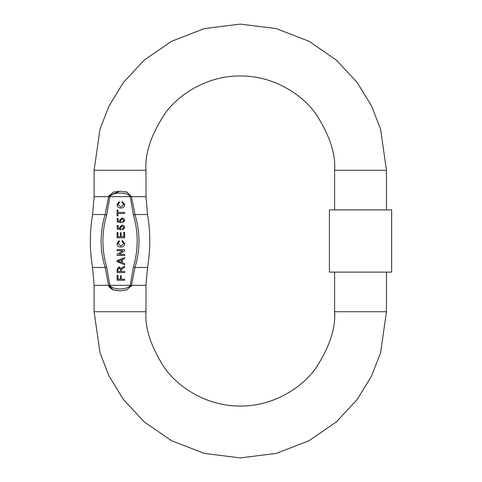 <?xml version="1.0" encoding="UTF-8"?>
<svg xmlns="http://www.w3.org/2000/svg" width="482" height="482" viewBox="0 0 482 482"><rect width="100%" height="100%" fill="white"/><g stroke="black" fill="none" stroke-linecap="round" stroke-linejoin="round"><path stroke-width="0.72" d="M94.123 170.273L99.967 129.345L108.902 106.221L123.356 82.567L144.178 60.142L171.508 41.295L204.314 28.595L240.295 24.1L276.276 28.595L309.083 41.295L336.406 60.142L357.228 82.567L371.682 106.221L380.617 129.345L386.462 170.273L334.598 170.273C335.858 153.879 329.567 135.02 315.734 113.692C301.268 93.436 272.306 75.596 240.295 75.969C208.278 75.596 179.322 93.436 164.85 113.692C151.017 135.02 144.733 153.879 145.986 170.273L94.123 170.273L94.123 196.674L108.643 196.674L105.148 214.538L92.574 214.538C89.598 232.179 89.598 249.821 92.574 267.462L105.148 267.462L108.787 286.29M92.574 267.462L94.123 285.326L108.643 285.326L113.168 289.875L120.054 290.803L126.941 289.875L131.465 285.326L134.96 267.462L133.454 266.974L130.224 285.326C128.019 290.128 112.083 290.122 109.884 285.326L145.986 285.326L145.986 311.727L94.123 311.727L99.967 352.655L108.902 375.779L123.356 399.433L144.178 421.858L171.508 440.705L204.314 453.405L240.295 457.9L276.276 453.405L309.083 440.705L336.406 421.858L357.228 399.433L371.682 375.779L380.617 352.655L386.462 311.727L334.598 311.727L334.598 272.119M145.986 311.727C144.733 328.122 151.017 346.98 164.85 368.308C179.322 388.564 208.278 406.404 240.295 406.031C272.306 406.404 301.268 388.564 315.734 368.308C329.567 346.98 335.858 328.122 334.598 311.727M108.643 285.326L109.884 285.326L106.661 266.974C101.678 249.67 101.678 232.354 106.661 215.026L109.884 196.674L108.643 196.674L113.162 192.125L120.054 191.197L126.935 192.125L131.465 196.674L145.986 196.674L145.986 170.273M127.754 192.42L126.971 192.131M126.405 191.963L125.591 191.758M391.649 272.119L329.411 272.119L329.411 209.881L391.649 209.881L391.649 272.119M131.2 286.639L131.321 286.296M109.004 286.838L112.107 289.477M112.27 289.543L113.192 289.881M113.595 290.007L114.071 290.134M116.578 290.598L117.475 290.688M119.319 290.791L120.018 290.803M147.54 267.462C150.517 249.821 150.517 232.179 147.54 214.538L134.96 214.538C140.322 232.137 140.322 249.778 134.96 267.462L147.54 267.462L145.986 285.326M106.661 266.974L105.148 267.462C99.792 249.863 99.792 232.222 105.148 214.538L106.661 215.026M121.175 268.769L119.144 266.769L121.175 268.769L122.573 267.389L121.542 268.185M121.301 269.896L123.061 268.311L121.301 269.896L121.271 270.42L121.301 269.896M123.88 243.621L120.819 245.953L123.88 243.621L121.988 241.506L123.88 243.621M124.754 243.518L122.241 240.44L124.754 243.518C124.549 245.838 123.241 247.001 120.825 247.019C118.506 246.965 117.234 245.808 117.012 243.543C117.234 245.808 118.506 246.965 120.825 247.019M122.067 225.076L119.626 227.293L122.067 225.076L123.838 225.654L122.067 225.076M124.754 227.57L123.838 225.654L124.754 227.57L122.621 229.914L124.754 227.57M123.88 227.564L122.524 228.95L123.88 227.564L122.127 226.046L120.494 227.558L121.175 228.848L121.072 229.818L117.204 229.046L117.204 225.468L118.174 225.468L118.174 228.251L120.126 228.637L119.626 227.293M122.067 217.978L119.626 220.19L122.067 217.978L123.838 218.557L122.067 217.978M124.754 220.473L123.838 218.557L124.754 220.473L122.621 222.817L124.754 220.473M123.88 220.467L122.524 221.847L123.88 220.467L122.127 218.942L120.494 220.461L121.175 221.75L121.072 222.72L117.204 221.943L117.204 218.364L118.174 218.364L118.174 221.154L120.126 221.539L119.626 220.19M123.88 204.633L120.819 206.971L123.88 204.633L121.988 202.518L123.88 204.633M124.754 204.537L122.241 201.458L124.754 204.537C124.549 206.85 123.241 208.019 120.825 208.031C118.506 207.983 117.234 206.826 117.012 204.555C117.234 206.826 118.506 207.983 120.825 208.031M133.454 215.026L130.224 196.674L109.884 196.674C112.089 191.872 128.025 191.878 130.224 196.674L131.465 196.674L134.96 214.538L133.454 215.026C138.43 232.33 138.43 249.646 133.454 266.974M119.144 266.769L117.108 269.299L117.108 272.571L124.651 272.571L124.651 271.511L121.271 271.511L121.271 270.42M122.573 267.389L124.651 266.154L124.651 267.371L123.061 268.311M121.271 275.806L120.398 275.806L120.398 279.192L117.982 279.192L117.982 275.222L117.108 275.222L117.108 280.253L124.651 280.253L124.651 279.192L121.271 279.192L121.271 275.806M124.651 258.701L124.651 257.575L117.108 260.569L117.108 261.768L124.651 264.763L124.651 263.636L122.332 262.774L122.332 259.563L124.651 258.701M117.108 250.73L117.108 249.67L124.651 249.67L124.651 250.791L119.024 254.406L124.651 254.406L124.651 255.472L117.108 255.472L117.108 254.345L122.741 250.73L117.108 250.73M117.012 243.543L119.205 240.632L119.434 241.699L117.885 243.591L120.819 245.953M121.988 241.506L122.241 240.44M123.784 232.276L124.651 232.276L124.651 237.789L117.108 237.789L117.108 232.469L117.982 232.469L117.982 236.722L120.301 236.722L120.301 232.758L121.175 232.758L121.175 236.722L123.784 236.722L123.784 232.276M122.621 229.914L122.524 228.95M122.621 222.817L122.524 221.847M117.982 210.007L117.108 210.007L117.108 215.906L117.982 215.906L117.982 213.49L124.651 213.49L124.651 212.423L117.982 212.423L117.982 210.007M117.012 204.555L119.205 201.651L119.434 202.711L117.885 204.609L120.819 206.971M121.988 202.518L122.241 201.458M120.054 191.197L108.787 195.71M120.398 271.511L117.982 271.511L117.982 269.263L119.168 267.835L120.398 269.486L120.398 271.511M117.982 261.172L121.464 259.882L121.464 262.455L117.982 261.172M119.168 267.835L120.398 269.486M386.462 209.881L386.462 170.273M386.462 311.727L386.462 272.119M94.123 285.326L94.123 311.727M147.54 214.538L145.986 196.674M94.123 196.674L92.574 214.538M334.598 209.881L334.598 170.273"/></g></svg>
